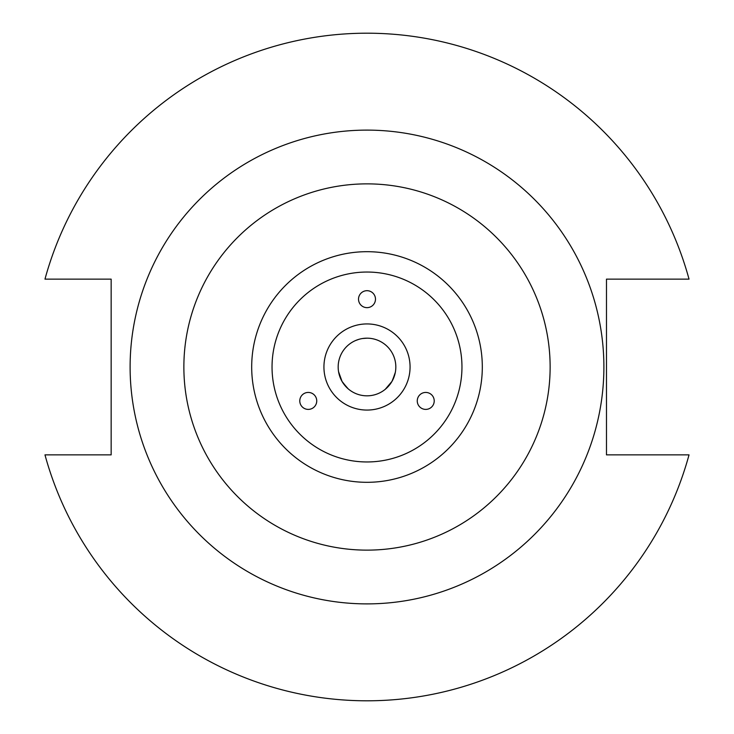 <?xml version="1.0" encoding="UTF-8"?>
<svg xmlns="http://www.w3.org/2000/svg" width="734" height="734" viewBox="0 0 734 734"><rect width="100%" height="100%" fill="white"/><g stroke="black" fill="none" stroke-linecap="round" stroke-linejoin="round"><path stroke-width="1.1" d="M312.5 408.26A8.478 8.478 0 0 0 315.602 396.672A8.478 8.478 0 0 0 304.023 393.571A8.478 8.478 0 0 0 300.912 405.15A8.478 8.478 0 0 0 312.5 408.26M429.977 393.571A8.478 8.478 0 0 0 418.398 396.672A8.478 8.478 0 0 0 421.499 408.26A8.478 8.478 0 0 0 433.088 405.15A8.478 8.478 0 0 0 429.977 393.571M338.668 372.303L342.035 381.414L347.136 387.891M348.219 388.873L342.604 382.359M385.763 388.892L391.965 381.414L395.02 373.762M395.332 372.322L392.497 380.451M358.522 299.169A8.478 8.478 0 0 0 367 307.647A8.478 8.478 0 0 0 375.478 299.169A8.478 8.478 0 0 0 367 290.692A8.478 8.478 0 0 0 358.522 299.169M367 338.172C352.118 340.759 352.118 340.759 367 338.172C381.882 340.759 381.882 340.759 367 338.172A28.828 28.828 0 0 1 395.828 367A28.828 28.828 0 0 1 367 395.828A28.828 28.828 0 0 1 338.172 367A28.828 28.828 0 0 1 367 338.172L362.578 338.512M355.696 340.484L358.843 339.347M367 410.067A43.067 43.067 0 0 1 323.933 367A43.067 43.067 0 0 1 367 323.933A43.067 43.067 0 0 1 410.067 367A43.067 43.067 0 0 1 367 410.067M603.889 367A236.889 236.889 0 0 0 367 130.111A236.889 236.889 0 0 0 130.111 367A236.889 236.889 0 0 0 367 603.889A236.889 236.889 0 0 0 603.889 367M482.311 367A115.311 115.311 0 0 0 367 251.689A115.311 115.311 0 0 0 251.689 367A115.311 115.311 0 0 0 367 482.311A115.311 115.311 0 0 0 482.311 367M461.961 367A94.961 94.961 0 0 0 367 272.039A94.961 94.961 0 0 0 272.039 367A94.961 94.961 0 0 0 367 461.961A94.961 94.961 0 0 0 461.961 367M342.035 381.414L338.548 371.661M391.965 381.414L385.258 389.304M44.976 454.869A333.796 333.796 0 0 0 689.024 454.869L606.477 454.869L606.477 279.131L689.024 279.131A333.796 333.796 0 0 0 44.976 279.131L111.155 279.131L111.155 454.869L44.976 454.869M550.133 367A183.133 183.133 0 0 1 367 550.133A183.133 183.133 0 0 1 183.867 367A183.133 183.133 0 0 1 367 183.867A183.133 183.133 0 0 1 550.133 367"/></g></svg>
